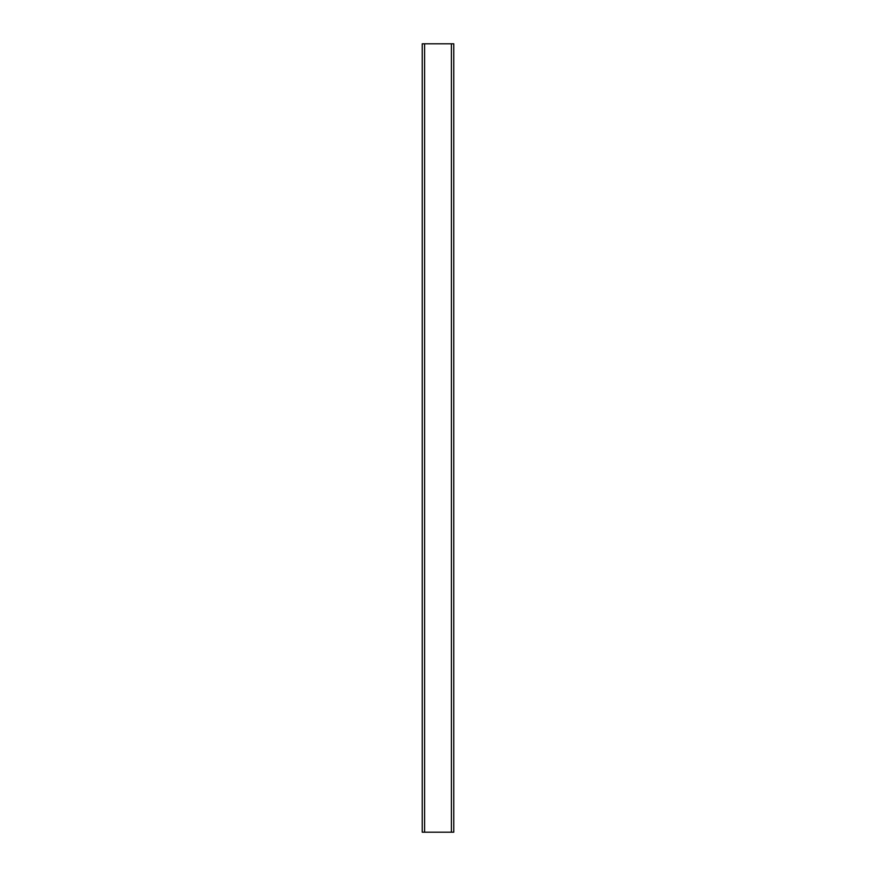<?xml version="1.0" encoding="UTF-8"?>
<svg xmlns="http://www.w3.org/2000/svg" width="876" height="876" viewBox="0 0 876 876"><rect width="100%" height="100%" fill="white"/><g stroke="black" fill="none" stroke-linecap="round" stroke-linejoin="round"><path stroke-width="1.31" d="M451.403 43.8L453.768 43.8L453.768 832.2L422.232 832.2L422.232 43.8L451.403 43.8L451.403 832.2M424.597 43.8L424.597 832.2"/></g></svg>
